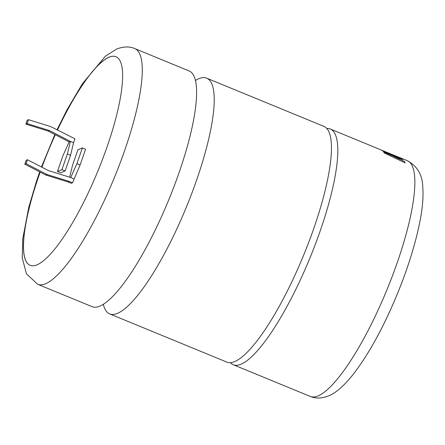 <?xml version="1.0" encoding="UTF-8"?>
<svg xmlns="http://www.w3.org/2000/svg" width="445" height="445" viewBox="0 0 445 445"><rect width="100%" height="100%" fill="white"/><g stroke="black" fill="none" stroke-linecap="round" stroke-linejoin="round"><path stroke-width="0.67" d="M326.747 128.449A127.459 30.293 112.4 0 1 330.246 128.994A127.459 30.293 112.4 0 1 315.11 244.889A127.459 30.293 112.4 0 1 240.862 364.288A127.459 30.293 112.4 0 1 233.263 364.739A127.459 30.293 112.4 0 1 230.399 362.669M37.736 284.305L92.071 306.661A127.459 30.293 -67.6 0 0 99.669 306.21A127.459 30.293 -67.6 0 0 173.917 186.805A127.459 30.293 -67.6 0 0 189.053 70.911L134.718 48.561A127.459 30.293 112.4 0 1 119.583 164.455A127.459 30.293 112.4 0 1 45.334 283.854A127.459 30.293 112.4 0 1 37.736 284.305L26.5 273.914L22.25 258.044L22.751 238.882L28.775 207.303L36.457 181.31L39.705 171.881M206.664 78.159L323.882 126.374A127.459 30.293 112.4 0 1 308.747 242.275A127.459 30.293 112.4 0 1 234.504 361.674A127.459 30.293 112.4 0 1 226.906 362.124L109.687 313.903A127.459 30.293 -67.6 0 0 117.285 313.452A127.459 30.293 -67.6 0 0 191.528 194.053A127.459 30.293 -67.6 0 0 206.664 78.159A127.459 30.293 -67.6 0 0 199.065 78.609A127.459 30.293 -67.6 0 0 195.399 80.512M40.095 172.087A112.774 26.8 -67.6 0 0 30.132 265.303A112.774 26.8 -67.6 0 0 36.857 264.903A112.774 26.8 -67.6 0 0 102.55 159.26A112.774 26.8 -67.6 0 0 115.939 56.715A112.774 26.8 -67.6 0 0 109.22 57.11A112.774 26.8 -67.6 0 0 57.388 130.035M115.973 56.726A112.774 26.8 -67.6 0 0 109.281 57.138A112.774 26.8 -67.6 0 0 57.45 130.068M55.225 134.713A112.774 26.8 -67.6 0 0 41.863 167.203M103.335 304.302A127.459 30.293 -67.6 0 0 109.687 313.903M28.502 119.688L27.228 120.206L25.866 124.116L48.171 131.058L69.12 141.911L70.393 141.399L73.575 142.706L74.938 138.79L50.808 126.63L28.502 119.688L27.139 123.604L49.445 130.541L70.393 141.399L67.362 154.031L70.544 155.338L73.575 142.706M69.12 141.911L62.901 155.833L57.444 171.492L61.911 169.69L67.362 154.031M69.359 181.454L72.541 182.762L71.267 183.279L68.085 181.966L69.359 181.454L47.053 174.512L26.105 163.66L27.468 159.744L48.416 170.602L70.722 177.538L76.941 163.615L82.392 147.963L77.931 149.765L72.479 165.418L69.648 177.205M55.286 134.746A112.774 26.8 -67.6 0 0 41.925 167.237M40.156 172.12A112.774 26.8 -67.6 0 0 30.165 265.315M72.541 182.762L80.122 164.923L85.574 149.27L82.392 147.963M57.444 171.492L60.626 172.799L65.092 170.997L70.544 155.338M76.941 163.615L80.122 164.923M70.722 177.538L73.903 178.845M68.085 181.966L45.774 175.03L24.831 164.177L26.194 160.261L27.468 159.744M61.911 169.69L65.092 170.997M26.105 163.66L24.831 164.177M47.053 174.512L45.774 175.03M48.171 131.058L49.445 130.541M25.866 124.116L27.139 123.604M404.182 161.301L392.946 156.056L404.182 161.301A127.387 30.277 112.4 0 1 405.045 162.826M381.532 150.176L391.767 154.871L401.524 158.537A127.387 30.277 112.4 0 1 402.68 159.46M391.767 154.871L380.692 149.748A127.459 30.293 112.4 0 1 382.194 150.616L392.306 155.761L383.401 151.812M330.246 128.994L401.045 158.164A127.459 30.293 112.4 0 0 400.322 157.825L407.297 160.69A127.459 30.293 -67.6 0 1 392.162 276.59A127.459 30.293 -67.6 0 1 317.919 395.989A127.459 30.293 -67.6 0 1 310.321 396.439L233.263 364.739M399.66 157.586A127.459 30.293 112.4 0 1 400.322 157.825M401.524 158.537L401.546 158.47A127.459 30.293 112.4 0 1 402.831 159.516L392.946 156.056M401.546 158.47L391.795 154.804M392.306 155.761L383.429 151.751A127.459 30.293 112.4 0 1 384.469 153.102L405.122 162.864A127.459 30.293 112.4 0 0 404.216 161.235M407.297 160.69C417.188 166.052 422.338 174.668 422.75 186.544C423.545 196.401 422.561 208.243 419.802 222.066C415.369 244.233 407.815 268.352 397.146 294.418C383.29 327.77 368.577 354.504 352.996 374.623C343.623 386.288 335.335 393.436 328.126 396.078C321.524 398.553 315.588 398.676 310.321 396.439M41.474 167.003L54.841 134.512M56.999 129.834L66.973 109.854L82.414 83.716L105.421 56.159L116.907 48.922C123.704 46.447 129.64 46.325 134.718 48.561"/></g></svg>
